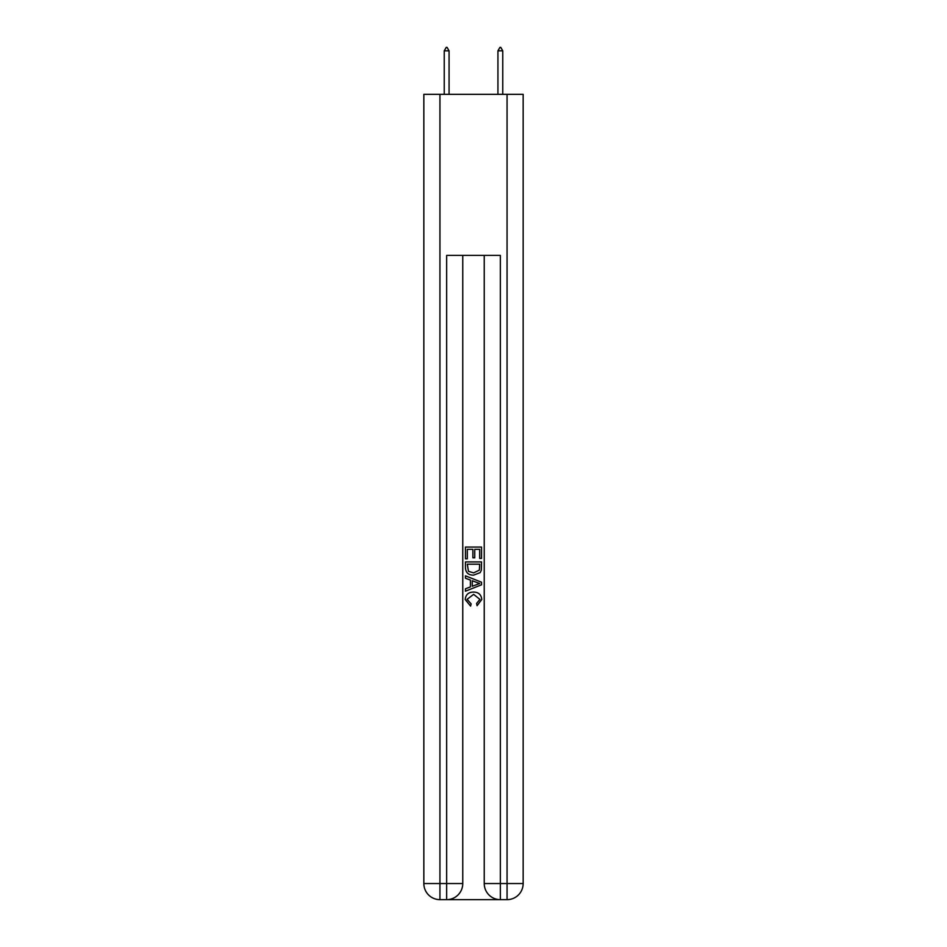 <?xml version="1.0" encoding="UTF-8"?>
<svg xmlns="http://www.w3.org/2000/svg" width="947" height="947" viewBox="0 0 947 947"><rect width="100%" height="100%" fill="white"/><g stroke="black" fill="none" stroke-linecap="round" stroke-linejoin="round"><path stroke-width="1.42" d="M447.86 899.65L499.14 899.65M439.941 94.333L439.941 883.539L423.842 883.539L423.842 94.333L523.158 94.333L523.158 883.539L507.059 883.539L507.059 94.333M500.347 899.65L500.347 883.539L484.237 883.539A16.111 16.111 0 0 0 500.347 899.65L507.059 899.65L507.059 883.539L500.347 883.539L500.347 255.394L446.653 255.394L446.653 883.539L439.941 883.539L439.941 899.65L446.653 899.65A16.111 16.111 0 0 0 462.763 883.539L446.653 883.539L446.653 899.65M462.763 255.394L462.763 883.539M484.237 883.539L484.237 255.394M507.059 899.65A16.111 16.111 0 0 0 523.158 883.539M423.842 883.539A16.111 16.111 0 0 0 439.941 899.65M465.451 558.837L465.451 547.058L481.55 547.058L481.55 558.422L479.691 558.422L479.691 549.331L474.743 549.331L474.743 557.807L472.884 557.807L472.884 549.331L467.309 549.331L467.309 558.837L465.451 558.837M465.451 567.703L465.451 561.926L481.55 561.926L481.325 570.283L480.165 572.627L473.583 575.149C468.434 575.172 465.723 572.686 465.451 567.703M467.309 564.199L468.445 571.325L473.618 572.876L479.36 570.13L479.691 564.199L467.309 564.199M465.451 578.238L465.451 575.835L481.55 582.227L481.55 584.784L465.451 591.188L465.451 588.774L470.399 586.939L470.399 580.073L465.451 578.238M476.72 582.405L472.257 580.76L472.257 586.252L479.691 583.506L476.72 582.405M467.096 599.333L471.133 603.855L470.6 606.116L465.237 599.546C465.675 594.598 468.469 592.112 473.618 592.076C478.566 592.183 481.277 594.657 481.763 599.498L477.075 605.713L476.59 603.44L479.904 599.392L473.63 594.349L467.096 599.333M449.067 50.842L447.055 47.35L446.25 47.35L444.238 50.842L449.067 50.842L449.067 94.333M444.238 50.842L444.238 94.333M499.945 47.35L500.75 47.35L502.762 50.842L497.933 50.842L499.945 47.35M502.762 94.333L502.762 50.842M497.933 94.333L497.933 50.842"/></g></svg>
